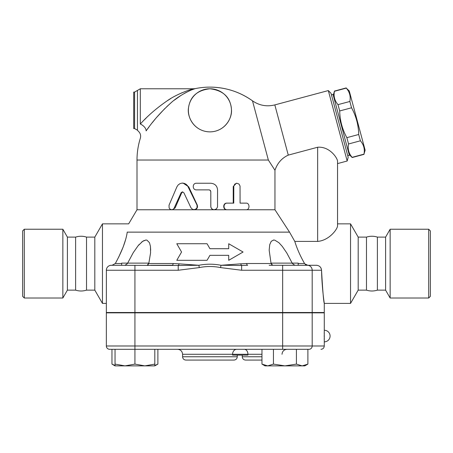 <?xml version="1.0" encoding="UTF-8"?>
<svg xmlns="http://www.w3.org/2000/svg" width="453" height="453" viewBox="0 0 453 453"><rect width="100%" height="100%" fill="white"/><g stroke="black" fill="none" stroke-linecap="round" stroke-linejoin="round"><path stroke-width="0.68" d="M24.309 298.012L22.65 296.358L22.65 230.894L24.309 229.235L24.309 298.012L62.854 298.012L62.854 229.235L24.309 229.235M62.854 298.012L67.395 290.141L67.395 237.106L62.854 229.235M67.395 290.141L75.617 290.141L75.617 237.106L67.395 237.106M75.617 290.141C79.252 291.29 82.888 291.29 86.523 290.141L86.523 237.106C82.888 235.956 79.252 235.956 75.617 237.106M428.691 298.012L430.35 296.358L430.35 230.894L428.691 229.235L428.691 298.012L390.146 298.012L390.146 229.235L428.691 229.235M390.146 298.012L385.605 290.141L385.605 237.106L390.146 229.235M385.605 290.141L377.383 290.141L377.383 237.106L385.605 237.106M377.383 290.141C373.748 291.29 370.112 291.29 366.477 290.141L366.477 237.106C370.112 235.956 373.748 235.956 377.383 237.106M324.257 331.721L324.229 333.884M324.223 335.288L324.223 336.805M324.229 338.215L324.257 340.39M324.28 341.851L324.28 330.248A5.798 5.798 0 0 1 330.084 336.047A5.798 5.798 0 0 1 324.28 341.851L324.28 345.99L312.185 345.99A3.313 3.171 90 0 1 309.014 349.308L134.926 349.308L134.926 364.104L144.869 365.882L154.813 364.104L154.813 365.882L124.983 365.882L134.926 364.104M191.007 207.887L192.785 209.541L195.317 209.479L197.038 207.74L197.055 205.203L187.446 185.554L185.957 184.173L184.144 183.329L181.925 183.12L180.034 183.618L178.131 184.977L176.897 186.84L169.026 205.203L169.122 207.938L170.028 209.156L171.427 209.75L172.831 209.501L173.918 208.612L181.132 192.672L182.4 191.874L183.901 192.808L191.007 207.887M182.474 183.091L183.086 183.091L188.72 186.84L197.253 205.005C197.978 207.678 196.998 209.263 194.326 209.762L137.004 209.762L128.658 223.85L102.463 223.85L102.463 303.397L106.342 303.397M182.786 191.908L181.704 192.808L175.135 207.887L172.542 209.762M246.149 203.131C249.931 202.927 249.931 209.966 246.149 209.762L227.247 209.762C222.978 209.966 222.978 202.927 227.247 203.131L233.765 203.131L233.805 186.019L234.852 184.065L236.845 183.244L239.02 184.065L240.039 186.019L240.079 203.131L246.149 203.131M245.345 203.131L240.079 203.131M245.345 209.762L226.862 209.762C222.689 209.966 222.689 202.927 226.862 203.131L233.233 203.131L233.233 186.557L236.347 183.244L236.947 183.244M226.862 203.131L227.247 203.131M209.926 190.084L210.798 191.528L210.798 206.449C210.973 208.459 212.078 209.563 214.093 209.762L216.415 208.941L217.519 206.987L217.565 189.875C217.168 185.849 214.915 183.635 210.798 183.244L196.466 183.244C192.18 183.04 192.18 190.079 196.466 189.875L209.212 189.875L210.379 190.436L210.798 191.528L210.826 206.879L211.308 208.199L212.4 209.263L214.076 209.762L227.247 209.762M214.093 209.762L194.331 209.762M274.96 209.762L274.96 170.271C277.366 163.165 281.806 158.114 288.272 155.113L317.655 147.242C329.682 146.257 337.309 157.984 337.542 161.07L337.542 226.07C337.253 229.343 329.201 240.447 317.655 241.409L294.79 241.409L289.541 232.134L274.96 209.762L246.149 209.762M274.96 170.271L268.352 160.039L137.004 160.039L137.004 209.762M181.562 252.021L176.783 260.311L207.055 260.311L209.926 255.339L228.72 255.339L228.72 260.311L243.074 252.021L228.72 243.737L228.72 248.708L209.926 248.708L207.055 243.737L176.783 243.737L181.562 252.021M349.269 90.962L365.141 150.192L363.974 154.15C364.948 149.122 363.759 144.671 360.395 140.804L358.702 134.49C358.487 125.005 356.103 116.104 351.545 107.786L349.858 101.472C350.832 96.438 349.642 91.987 346.279 88.12L349.269 90.962M349.133 154.484L352.174 157.531L364.025 154.354M333.261 95.255L334.427 91.296C333.453 96.325 334.642 100.776 338.006 104.643L339.699 110.957C339.914 120.441 342.298 129.343 346.851 137.661L348.544 143.975C347.57 149.009 348.759 153.459 352.123 157.327L352.174 157.531M347.745 155.713L349.348 155.283L333.046 94.451L331.443 94.881M352.123 157.327L363.974 154.15M348.544 143.975L360.395 140.804M346.851 137.661L358.702 134.49M339.699 110.957L351.545 107.786M338.006 104.643L349.858 101.472M334.427 91.296L346.279 88.12M148.182 264.784L148.182 263.125L121.664 263.125L121.664 265.282M304.744 263.799L307.746 265.282L298.187 265.282L298.187 263.125L271.67 263.125L271.67 265.282M271.67 312.847L271.67 312.513M115.039 365.882L115.039 364.104L124.983 365.882L115.039 365.882L111.959 364.104L115.039 365.475M307.893 364.104L304.818 365.882L302.151 365.882L307.893 364.104L307.893 349.308M261.964 364.104L267.706 365.882L265.039 365.882L261.964 364.104L261.964 349.308M284.926 365.882L296.409 364.104L302.151 365.882L267.706 365.882L273.448 364.104L284.926 365.882M111.959 364.104L111.959 349.308L115.039 349.308L115.039 364.104M115.039 349.308L134.926 349.308L134.926 345.99L106.342 345.99A3.313 3.313 0 0 0 109.66 349.308L134.926 349.308M154.813 349.308L154.813 364.104M296.409 349.308L296.409 364.104M273.448 349.308L273.448 364.104M154.813 365.475L157.887 364.104L157.887 349.308M150.668 265.282L172.185 265.282A3.313 1.183 90 0 0 173.233 263.51L148.794 263.51L147.163 265.282M110.294 265.39L112.106 265.282L115.294 263.51C121.942 251.477 125.928 241.019 127.242 232.134L127.259 232.072M106.381 269.665L106.342 312.513L324.28 312.513L324.28 303.397L350.537 303.397L350.537 223.85L337.542 223.85M177.61 349.308C180.628 349.603 182.282 351.262 182.582 354.28L247.927 354.28L247.927 355.107L232.587 355.107L232.587 354.28A4.972 4.122 90 0 1 236.704 349.308M111.959 349.308L109.66 349.308A3.313 3.313 0 0 1 106.342 345.99L106.342 312.847L134.926 312.847L134.926 345.99L282.655 345.99L282.655 349.308M261.964 360.078L245.56 360.078L261.964 360.078M185.894 360.078L233.958 360.078C235.973 359.886 237.078 358.776 237.27 356.766L182.582 356.766C182.78 358.776 183.884 359.886 185.894 360.078M324.28 330.248L324.28 312.847L134.926 312.847M209.926 88.777C197.355 90.192 190.232 96.455 188.556 107.576C186.681 116.648 194.077 131.523 209.728 131.868C224.473 131.891 232.474 118.375 231.449 109.371C230.458 97.27 223.284 90.407 209.926 88.777A21.546 21.546 0 0 0 191.268 121.093A21.546 21.546 0 0 0 228.584 121.093A21.546 21.546 0 0 0 209.926 88.777A21.546 21.546 0 0 0 191.268 121.093A21.546 21.546 0 0 0 228.584 121.093A21.546 21.546 0 0 0 209.926 88.777M134.581 92.089L134.581 128.55L133.692 128.55L133.692 92.089L134.581 92.089L140.317 88.777L193.771 88.777C190.509 89.292 176.121 94.349 167.129 100.855C156.579 108.159 147.644 115.883 140.317 124.031L140.379 123.963M144.456 119.734L146.138 118.063M166.936 100.985L170.719 98.59M178.51 94.36L181.936 92.797M140.317 88.777L140.317 124.031C137.525 133.341 137.525 133.341 140.317 124.031A6.631 3.692 -144.5 0 1 146.121 130.9C152.837 121.132 161.025 111.874 170.696 103.12C178.946 95.317 192.123 89.258 195.118 88.641L191.964 89.773M190.379 90.424L188.612 91.217M186.477 92.265L184.303 93.437M181.019 95.402L174.156 100.272M170.345 103.426L166.71 106.727M164.773 108.601L156.681 117.338M155.13 119.179L152.316 122.65M149.292 126.563L147.191 129.411M146.121 130.9C138.431 140.821 138.431 140.821 146.121 130.9M288.272 155.113L274.824 104.903C266.766 106.885 259.32 105.526 252.485 100.826A72.922 72.922 0 0 0 209.926 87.118C225.543 87.236 239.733 91.806 252.485 100.826L268.352 160.039M307.627 265.277L306.789 265.158M306.092 264.909L305.384 264.467M292.389 263.51L294.807 265.282M273.793 240.028L273.312 240.062M272.689 265.282L271.064 263.51L269.184 250.316M150.668 250.226L150.436 246.307M146.059 240.028L145.56 240.062M144.19 240.458L141.596 242.123M139.258 244.394L138.527 245.226M118.652 257.242L123.205 246.891L125.532 239.813M269.184 265.282L316.443 265.282C319.484 265.577 321.183 267.236 321.539 270.254C321.992 289.331 324.388 303.793 324.28 303.397C323.618 301.783 322.7 290.735 321.539 270.254L321.539 270.322M298.187 265.282L307.428 265.282L298.187 265.282M125.022 265.282L127.435 263.578M127.242 232.134C129.224 221.155 129.224 221.155 127.242 232.134L289.541 232.134M298.187 263.51L304.558 263.51C300.271 256.036 297.015 248.674 294.79 241.409M321.539 270.254L312.185 270.254A4.972 4.757 -90 0 0 307.428 265.282L316.443 265.282M321.177 268.487L320.854 267.831M317.004 265.311L316.636 265.282M271.064 263.51L246.619 263.51A3.313 1.183 -90 0 0 247.666 265.282L241.636 265.475A3.313 1.155 83.9 0 1 240.753 263.827L221.013 265.282L241.636 265.475L241.636 270.254L282.655 270.254L282.655 265.282M246.619 263.51L240.753 263.827M178.222 270.254L178.222 265.475L111.319 265.282A4.972 4.972 0 0 0 106.342 270.254L178.222 270.254L199.309 267.593L198.839 265.282L179.099 263.827A3.313 1.155 -83.9 0 1 178.222 265.475L198.839 265.282C206.234 263.839 213.623 263.839 221.013 265.282L220.543 267.593L241.636 270.254M127.644 263.125L133.295 252.593L138.103 245.736L142.678 241.302L145.962 240.028L146.942 240.147L149.484 242.712L150.453 246.426L150.56 252.944L148.794 263.51M179.099 263.827L173.233 263.51M269.184 250.05L269.722 244.671L271.228 241.302L273.703 240.028L274.756 240.147L278.929 242.712L282.304 246.426L286.772 252.944L292.208 263.125M337.542 226.07L337.542 161.07M274.824 104.903L328.312 90.572L347.185 161.013L337.542 163.595L337.542 160.951M347.185 161.013L348.176 157.316L331.018 93.278L328.312 90.572M102.463 303.397L94.813 290.141L94.813 237.106L102.463 223.85M94.813 290.141L86.523 290.141M366.477 290.141L358.187 290.141L358.187 237.106L350.537 223.85M358.187 290.141L350.537 303.397M197.253 205.005L196.964 205.005M188.72 186.84L188.238 186.84M175.135 207.887L174.343 207.887M181.704 192.808L181.064 192.808M233.233 186.557L233.765 186.557M261.964 354.28L247.927 354.28A4.972 3.55 90 0 0 244.377 349.308M261.964 356.766L242.242 356.766C242.44 358.776 243.544 359.886 245.56 360.078M312.185 312.847L312.185 345.99L282.655 345.99L282.655 312.847M137.452 90.436L137.452 130.209L138.216 131.115C140.373 133.057 141.081 135.424 140.345 138.227A72.922 72.922 0 0 0 137.004 160.039M317.655 147.242L317.655 241.409M121.664 263.51L115.294 263.51M134.926 312.513L134.926 265.282M106.342 270.254A4.972 4.972 0 0 1 111.319 265.282M282.655 312.513L282.655 270.254L312.185 270.254L312.185 312.513M199.309 267.593C206.392 266.149 213.465 266.149 220.543 267.593M334.376 91.093L346.222 87.916M148.182 312.847L148.182 312.513M121.664 312.847L121.664 312.513M298.187 312.847L298.187 312.513M154.813 365.882L157.887 364.104M282.021 354.28C282.315 351.262 283.974 349.603 286.992 349.308M182.582 354.28L182.582 356.766M237.27 355.107L237.27 356.766M242.242 355.107L242.242 356.766M324.28 345.99C324.088 348.006 322.983 349.11 320.967 349.308M193.771 88.777L195.118 88.641A72.922 72.922 0 0 1 209.926 87.118M137.452 130.209L134.581 128.55M94.813 237.106L86.523 237.106M366.477 237.106L358.187 237.106"/></g></svg>
